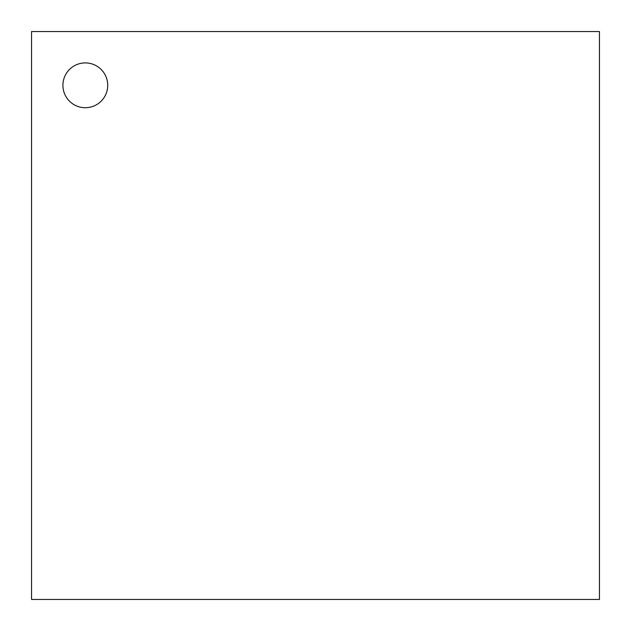 <?xml version="1.0" encoding="UTF-8"?>
<svg xmlns="http://www.w3.org/2000/svg" width="631" height="631" viewBox="0 0 631 631"><rect width="100%" height="100%" fill="white"/><g stroke="black" fill="none" stroke-linecap="round" stroke-linejoin="round"><path stroke-width="0.95" d="M31.55 31.55L599.45 31.55L599.45 599.45L31.55 599.45L31.55 31.55M85.319 107.72A22.4 22.4 0 0 1 65.916 74.111A22.4 22.4 0 0 1 104.714 74.111A22.4 22.4 0 0 1 85.319 107.72"/></g></svg>
